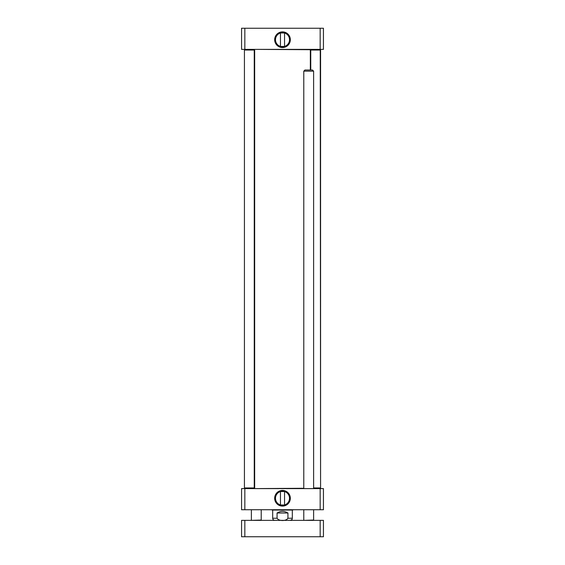 <?xml version="1.0" encoding="UTF-8"?>
<svg xmlns="http://www.w3.org/2000/svg" width="565" height="565" viewBox="0 0 565 565"><rect width="100%" height="100%" fill="white"/><g stroke="black" fill="none" stroke-linecap="round" stroke-linejoin="round"><path stroke-width="0.85" d="M303.786 488.273L254.985 488.605M254.985 49.374L310.34 49.706L310.34 70.011M277.069 513.006C280.692 510.838 284.308 510.838 287.931 513.006L287.931 518.246C286.074 521.29 278.926 521.29 277.069 518.246L277.069 513.006L287.931 513.006M274.802 520.372C273.509 520.245 272.803 519.539 272.676 518.246L272.676 510.054L272.019 509.729M284.393 505.018L280.452 504.976L280.452 491.557M284.548 491.557L284.548 504.976M280.607 491.508L284.393 491.508L280.607 491.508M320.164 509.729L323.441 509.729L323.441 488.605L241.559 488.605L241.559 509.729L320.164 509.729L320.164 488.605M287.931 518.246L292.324 518.246L292.324 510.054L292.903 510.026L272.097 510.026M292.324 510.054L272.676 510.054M289.513 498.266A7.013 7.013 0 0 1 278.99 504.34A7.013 7.013 0 0 1 278.99 492.193A7.013 7.013 0 0 1 289.513 498.266M290.332 498.266A7.832 7.832 0 0 0 278.58 491.479A7.832 7.832 0 0 0 278.58 505.046A7.832 7.832 0 0 0 290.332 498.266M244.836 488.605L244.836 509.729M313.617 488.273L320.574 487.948L320.249 49.706L310.75 50.031L320.574 50.031L320.574 487.948L313.617 487.948M253.925 49.706L244.426 50.031L254.25 50.031L254.25 487.948L244.426 487.948L244.426 50.031L244.426 487.948L254.25 487.948M280.607 32.961L284.393 32.961M280.452 46.422L280.452 33.003M284.393 46.471L280.607 46.471L284.393 46.471M244.836 28.25L241.559 28.25L241.559 49.374L320.164 49.374L320.164 28.25L244.836 28.25L244.836 49.374M320.164 49.374L323.441 49.374L323.441 28.25L320.164 28.25M275.487 39.712A7.013 7.013 0 0 1 286.01 33.639A7.013 7.013 0 0 1 286.01 45.786A7.013 7.013 0 0 1 275.487 39.712M274.668 39.712A7.832 7.832 0 0 0 286.42 46.5A7.832 7.832 0 0 0 286.42 32.932A7.832 7.832 0 0 0 274.668 39.712M244.836 536.75L241.559 536.75L241.559 520.372L244.836 520.372L244.836 536.75L320.164 536.75L320.164 520.372L244.836 520.372M320.164 536.75L323.441 536.75L323.441 520.372L320.164 520.372M304.118 520.372L313.617 520.047L313.617 509.729M303.786 488.605L303.786 71.155L313.617 71.155L313.617 488.605M303.786 71.155L304.938 70.011L312.466 70.011L313.617 71.155M251.715 520.372L261.214 520.047L261.214 509.729M254.25 71.155L254.66 71.155M254.25 70.011L254.66 70.011M272.676 518.246L277.069 518.246M254.66 49.706L254.66 488.273M292.324 518.246C291.844 518.896 293.256 519.228 290.198 520.372M310.75 50.031L310.75 70.011M284.548 46.422L284.548 33.003M303.786 520.047L303.786 509.729M251.383 520.047L251.383 509.729"/></g></svg>
